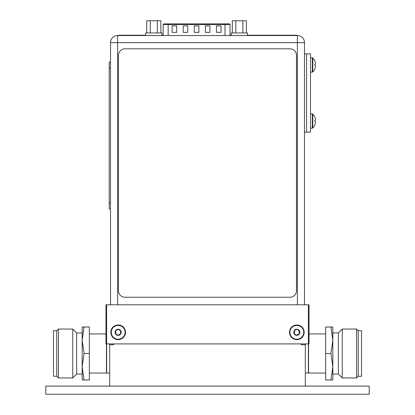 <?xml version="1.0" encoding="UTF-8"?>
<svg xmlns="http://www.w3.org/2000/svg" width="415" height="415" viewBox="0 0 415 415"><rect width="100%" height="100%" fill="white"/><g stroke="black" fill="none" stroke-linecap="round" stroke-linejoin="round"><path stroke-width="0.62" d="M113.798 343.911L113.798 344.756L109.69 344.756L109.69 386.1L305.31 386.1L305.31 344.756L301.233 344.756L301.233 343.911M109.69 344.756L109.69 343.911L109.69 344.756M106.624 304.786L309.025 304.786L309.025 343.911L105.975 343.911L105.975 304.786L106.624 304.786L106.624 373.059L109.69 373.059M305.31 344.756L305.31 343.911M305.31 373.059L308.568 372.862M299.065 334.018L299.485 333.836A3.066 3.066 0 0 1 293.768 332.306A3.066 3.066 0 0 1 299.485 330.771A3.066 3.066 0 0 1 299.485 333.836L299.531 333.619M294.131 333.593L294.52 334.018L294.131 333.655L294.536 332.306L294.178 330.771L296.834 329.24L299.485 330.771L299.329 333.987M115.469 333.593L115.852 334.018L115.463 333.655L115.868 332.306L115.515 330.771L118.166 329.24L120.822 330.771A3.066 3.066 0 0 1 118.166 335.367A3.066 3.066 0 0 1 115.515 330.771A3.066 3.066 0 0 1 120.822 330.771L120.801 331.17M120.397 334.018L120.869 333.619M110.831 332.306A7.335 7.335 0 0 0 118.166 339.641A7.335 7.335 0 0 0 125.501 332.306A7.335 7.335 0 0 0 118.166 324.971A7.335 7.335 0 0 0 110.831 332.306M308.376 304.786L308.376 373.059M289.499 332.306A7.335 7.335 0 0 0 296.834 339.641A7.335 7.335 0 0 0 304.169 332.306A7.335 7.335 0 0 0 296.834 324.971A7.335 7.335 0 0 0 289.499 332.306M110.504 304.786L110.504 42.657L117.611 42.657L117.611 35.55A7.107 7.107 0 0 0 110.504 42.657A7.107 7.107 0 0 1 117.611 35.55L297.389 35.55L297.389 42.657L304.496 42.657L304.496 304.786M304.496 42.657A7.107 7.107 0 0 0 297.389 35.55M111.256 332.306A6.91 6.91 0 0 0 118.166 339.216A6.91 6.91 0 0 0 125.081 332.306A6.91 6.91 0 0 0 118.166 325.391A6.91 6.91 0 0 0 111.256 332.306M118.498 329.443L120.174 330.584M115.681 333.987L115.868 332.306L115.463 330.957L116.044 330.589M115.852 330.589L117.756 329.593M120.48 334.018L118.166 335.367L116.029 334.018M118.591 334.998L118.166 335.367L118.498 335.164L118.166 335.367L115.852 334.018M118.166 335.367L117.839 335.164L118.166 335.367M118.991 334.526L120.143 334.028M120.692 330.641L120.661 333.987M120.807 333.447L120.464 332.306L120.812 331.16L120.48 330.589L120.869 330.988M289.919 332.306A6.91 6.91 0 0 0 296.834 339.216A6.91 6.91 0 0 0 303.744 332.306A6.91 6.91 0 0 0 296.834 325.391A6.91 6.91 0 0 0 289.919 332.306M297.161 329.443L298.842 330.584M294.344 333.987L294.536 332.306L294.131 330.957L294.712 330.589M294.52 330.589L296.419 329.593M299.148 334.018L296.834 335.367L294.692 334.018M297.254 334.998L296.834 335.367L297.161 335.164L296.834 335.367L294.52 334.018M296.834 335.367L296.502 335.164L296.834 335.367M297.654 334.526L298.805 334.028M299.469 333.447L299.132 332.306L299.36 330.641M299.148 330.589L299.474 331.16L299.023 330.594M304.496 132.12L306.581 132.12L306.581 53.872L310.493 53.872L310.493 132.12L306.581 132.12L306.581 53.872L304.496 53.872M314.84 125.003L314.855 125.014A9.706 9.706 0 0 1 312.775 127.991L312.775 114.084A9.706 9.706 0 0 1 314.855 117.061L314.84 117.072M314.855 120.417L315.296 120.417A9.519 4.757 0 0 0 315.509 119.639A9.519 8.243 0 0 0 315.296 118.296A9.685 9.685 0 0 0 314.855 117.108M314.84 121.657L314.84 120.417M314.855 124.967A9.685 9.685 0 0 0 315.296 123.774A9.519 8.243 180 0 0 315.509 122.43A9.519 4.757 180 0 0 315.296 121.657L314.855 121.657M310.493 113.897L312.319 113.897A0.654 0.654 0 0 1 312.775 114.084M310.493 128.178L312.319 128.178A0.654 0.654 0 0 0 312.775 127.991M314.84 68.926L314.855 68.937A9.706 9.706 0 0 1 312.775 71.914L312.775 58.007A9.706 9.706 0 0 1 314.855 60.984L314.84 60.989M314.855 64.341L315.296 64.341A9.519 4.757 0 0 0 315.509 63.562A9.519 8.243 0 0 0 315.296 62.219A9.685 9.685 0 0 0 314.855 61.031M314.84 65.575L314.84 64.341M314.855 68.89A9.685 9.685 0 0 0 315.296 67.697A9.519 8.243 180 0 0 315.509 66.353A9.519 4.757 180 0 0 315.296 65.58L314.855 65.58M310.493 57.82L312.319 57.82A0.654 0.654 0 0 1 312.775 58.007M310.493 72.101L312.319 72.101A0.654 0.654 0 0 0 312.775 71.914M168.163 35.55L168.163 24.532L224.992 24.532L224.992 23.878L163.795 23.878L229.365 23.878A0.654 0.654 0 0 1 230.014 24.532L230.014 35.55M216.464 25.834L221.029 25.834L221.029 32.354L216.464 32.354L216.464 25.834M172.126 25.834L176.691 25.834L176.691 32.354L172.126 32.354L172.126 25.834M205.378 25.834L209.943 25.834L209.943 32.354L205.378 32.354L205.378 25.834M183.212 25.834L187.777 25.834L187.777 32.354L183.212 32.354L183.212 25.834M194.298 25.834L198.858 25.834L198.858 32.354L194.298 32.354L194.298 25.834M160.859 32.946L160.859 20.75L146.744 20.75L146.744 32.946M150.272 20.75L150.272 32.946M161.954 35.55L161.954 32.946L145.655 32.946L145.655 35.55L141.722 35.55L141.722 35.228L143.808 35.228L143.808 35.55M157.332 20.75L157.332 32.946M246.411 32.946L246.411 20.75L232.296 20.75L232.296 32.946M235.824 20.75L235.824 32.946M247.506 35.228L251.526 35.228L251.526 35.55L247.506 35.55L247.506 32.946L231.202 32.946L231.202 35.55M242.884 20.75L242.884 32.946M296.481 55.335A6.521 6.521 0 0 0 289.961 48.814L124.988 48.814A6.521 6.521 0 0 0 118.467 55.335L118.467 290.728A6.521 6.521 0 0 0 124.988 297.249L289.961 297.249A6.521 6.521 0 0 0 296.481 290.728L296.481 55.335M109.202 62.172L110.504 62.172L109.202 62.172L109.202 208.885L110.504 208.885M251.526 35.55L296.912 35.55L296.912 35.228L294.956 35.228L294.956 35.55M120.334 35.228L120.334 35.55L118.249 35.55L118.249 35.228L141.722 35.228M120.334 35.55L141.722 35.55M251.526 35.228L294.956 35.228M231.202 35.228L230.014 35.228M163.142 35.228L161.954 35.228M145.655 35.228L143.808 35.228M118.249 35.228L118.249 35.55M249.441 35.228L249.441 35.55M369.21 386.1L45.79 386.1L45.79 394.25L369.21 394.25L369.21 386.1M89.344 353.497L89.344 379.984L84.084 379.984L82.175 366.741L82.175 327.004L89.344 327.004L89.344 353.497L84.084 353.497L82.175 340.253L84.084 327.004M89.344 373.059L106.432 373.059L106.432 343.911M53.483 353.497L53.483 330.708L56.746 330.708L56.746 376.281L53.483 376.281L53.483 353.497M58.411 377.951L58.411 329.043L72.75 329.043L72.75 377.951L58.411 377.951L56.746 376.281M72.75 377.951L76.63 374.065L76.63 332.929L72.75 329.043M84.084 379.984L82.175 379.984L82.175 366.741L84.084 353.497M325.656 353.497L325.656 327.004L330.916 327.004L332.825 340.253L332.825 379.984L325.656 379.984L325.656 353.497L330.916 353.497L332.825 366.741L330.916 379.984M308.568 343.911L308.568 373.059L325.656 373.059M361.517 353.497L361.517 376.281L358.254 376.281L358.254 330.708L361.517 330.708L361.517 353.497M356.589 329.043L356.589 377.951L342.251 377.951L342.251 329.043L356.589 329.043L358.254 330.708M342.251 329.043L338.37 332.929L338.37 374.065L342.251 377.951M330.916 327.004L332.825 327.004L332.825 340.253L330.916 353.497M297.389 304.786L297.389 42.657L117.611 42.657L117.611 304.786M312.319 128.178L312.319 113.897M312.319 72.101L312.319 57.82M224.992 35.55L224.992 24.532L230.014 24.532M163.142 35.55L163.142 24.532L168.163 24.532L168.163 23.878M110.504 68.039L109.202 68.039M110.504 203.018L109.202 203.018M163.142 24.532L163.795 23.878M105.975 333.935L89.344 333.935M56.746 330.708L58.411 329.043M76.63 374.065L82.175 374.065M76.63 332.929L82.175 332.929M309.025 333.935L325.656 333.935M358.254 376.281L356.589 377.951M338.37 332.929L332.825 332.929M338.37 374.065L332.825 374.065"/></g></svg>

